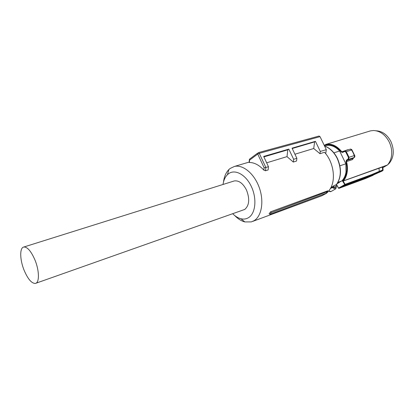 <?xml version="1.0" encoding="UTF-8"?>
<svg xmlns="http://www.w3.org/2000/svg" width="414" height="414" viewBox="0 0 414 414"><rect width="100%" height="100%" fill="white"/><g stroke="black" fill="none" stroke-linecap="round" stroke-linejoin="round"><path stroke-width="0.62" d="M330.884 187.661L332.768 186.574L331.122 187.175M332.768 186.574L333.881 185.705L333.86 187.175C335.345 188.448 336.09 188.173 336.09 186.357L336.23 184.851M332.84 187.878L335.376 189.053L335.821 188.774L336.37 186.512L333.86 187.175L332.84 187.878L332.551 187.325L333.736 186.952M328.783 190.968L331.045 191.553M324.814 145.842L324.509 145.935M337.472 183.133L341.798 180.944L337.948 182.331M337.105 183.697L339.314 182.47M341.798 180.944C343.972 178.729 345.374 175.774 346.006 172.084L345.856 163.799L339.646 151.006L333.901 152.833M339.646 151.006C335.2 146.359 330.538 144.553 325.663 145.583M345.964 161.745L346.534 161.589L346.901 160.451L346.446 160.156L345.964 161.745C346.901 165.393 347.103 168.917 346.565 172.317C346 175.665 344.8 178.439 342.973 180.644L342.471 180.954L344.976 184.892L341.985 186.704L341.54 186.455L345.059 184.354L343.206 181.032L382.381 167.044L382.862 167.116L383.095 169.994M346.446 160.156L348.112 159.069L348.479 157.517L349.038 157.31L348.562 159.364L346.901 160.451L352.842 158.464L352.537 159.576L353.452 158.044M345.778 151.969L344.417 151.472L344.748 150.908L346.295 151.674L345.778 151.969L348.479 157.517M324.395 145.702L325.704 144.874C331.298 143.839 336.478 146.22 341.239 152.01L342.694 152.424L344.417 151.472M336.541 184.463L338.554 188.08L341.54 186.455M345.856 163.799L339.92 165.807M382.903 167.644L387.463 164.989L343.454 180.877L342.973 180.644M348.112 159.069L348.562 159.364L354.317 157.444L354.317 155.56L353.07 152.688L351.589 149.971L350.404 149.097M325.704 144.874L325.854 144.424C331.562 143.342 336.856 145.759 341.721 151.674L342.616 152.026L344.438 151.043L342.714 152L342.694 152.424M336.204 184.913L336.634 184.861M336.515 184.499L336.603 184.804M365.541 178.532L368.662 176.876L341.985 186.704L338.999 188.329L338.461 188.142M343.206 181.032L342.471 180.954M376.233 130.803C382.334 131.171 387.209 134.695 390.842 141.381C394.506 149.842 394.009 157.118 389.346 163.199L387.463 164.989C389.393 162.816 390.681 160.104 391.334 156.849C392.239 151.762 391.494 146.722 389.103 141.743C385.206 134.586 380.005 130.845 373.5 130.513L370.582 130.85L325.854 144.424M348.479 149.713L347.895 149.899M382.888 167.468L383.928 167.096M381.729 171.272L368.662 176.876L371.632 175.101L371.72 174.579L379.255 171.365L378.996 168.105M354.431 157.387L353.08 158.298M354.638 157.185L354.265 157.48M354.684 157.097L354.896 156L354.317 155.56L349.038 157.31L346.295 151.674L351.589 149.971L351.791 149.604L350.549 149.056M336.525 184.67L338.455 188.142L338.957 188.344L365.598 178.512L382.308 170.93C383.152 170.418 383.214 170.294 382.495 170.568L382.629 170.076L383.09 170.221M365.557 178.527L338.983 188.339M379.255 171.365L382.629 170.076L382.381 167.044M382.495 170.568L379.141 171.888L379.26 171.401M252.85 221.335L321.807 195.786L326.486 193.291L328.535 191.268L330.279 188.784C336.137 179.371 333.441 161.838 324.504 152.274L319.986 153.692L313.724 148.507L294.923 154.225M234.645 215.482C237.884 218.84 241.295 220.993 244.865 221.93L251.334 221.899L254.056 220.698C261.731 216.18 264.246 201.199 259.205 187.423C254.243 173.616 242.956 164.348 234.438 166.444L230.112 168.488L228.89 169.543C225.972 172.498 224.176 176.659 223.498 182.025M325.72 153.713L326.31 149.666L320.301 151.436L315.442 141.329L292.046 148.165L296.874 158.334L296.538 161.041L293.298 162.055L287.011 156.627L266.652 162.821M263.878 156.896L287.813 149.821L288.817 149.107L263.677 156.451L268.463 166.702L268.127 169.947L265.519 170.765L263.868 170.144C259.18 165.067 254.351 162.511 249.383 162.474L249.13 162.355M269.98 214.297L269.095 213.779L270.616 211.792L271.211 212.646L269.98 214.297L326.061 193.302L327.469 191.594L271.211 212.646M327.469 191.594L327.847 190.797L270.616 211.792M223.006 184.478C223.648 180.266 225.128 177.001 227.446 174.682L228.466 173.808C234.966 168.736 245.9 174.589 251.443 186.724C257.084 198.792 255.552 213.484 248.54 217.66C246.237 219.058 243.686 219.42 240.886 218.737C238.076 218.018 235.375 216.372 232.782 213.81M319.986 153.692L320.301 151.436M315.442 141.329L314.624 141.893L313.724 148.507M314.624 141.893L292.217 148.517M296.874 158.334L293.64 159.286L293.298 162.055M287.813 149.821L287.011 156.627M288.817 149.107L293.64 159.286M268.463 166.702L265.855 167.473L265.519 170.765M263.868 170.144L264.111 167.763L265.855 167.473L259.262 153.325L258.315 152.642L319.085 136.035L320.027 136.646L259.262 153.325L257.725 154.065L249.595 160.125L249.383 162.474M249.714 159.043L249.352 159.312L249.595 160.125M326.31 149.666L320.027 136.646M35.935 283.233L244.772 209.427C249.321 205.401 249.901 198.958 246.516 190.098C243.039 183.35 238.945 180.297 234.241 180.949L233.522 181.177M34.916 259.878C39.428 270.652 39.563 282.902 35.371 283.43C31.676 283.497 27.95 279.165 24.188 270.44C19.794 259.878 19.51 247.572 23.846 247.008C27.422 246.91 31.112 251.2 34.916 259.878M337.457 158.469C341.788 168.705 341.446 177.42 336.427 184.608L333.881 185.705M336.033 186.114L336.184 184.872C341.291 177.673 341.638 168.871 337.229 158.464C334.046 152.176 329.823 148.041 324.566 146.054M330.393 188.587L332.551 187.325L332.432 186.761M352.537 159.576L346.534 161.589C347.491 165.305 347.693 168.896 347.144 172.364C346.565 175.79 345.333 178.625 343.454 180.877L343.19 181.037M347.75 149.744L341.239 152.01M325.761 144.481L324.265 145.428L325.756 144.486M371.72 174.579L345.059 184.354L344.976 184.892L371.632 175.101L379.141 171.888M365.598 178.512L373.102 175.293M264.111 167.763L257.725 154.065L257.689 153.082L249.352 159.312M328.752 190.999C329.746 191.811 330.657 191.905 331.49 191.273L335.293 189.079M337.431 158.417C334.196 152.067 329.901 147.922 324.535 145.982M336.23 186.036L336.339 186.388M344.438 151.043L350.492 149.066M351.822 149.661L354.788 155.726M249.156 162.081L234.438 166.444M240.886 218.737L244.865 221.93M227.446 174.682L228.89 169.543M249.119 162.459L249.368 159.757M23.846 247.008L234.241 180.949"/></g></svg>
